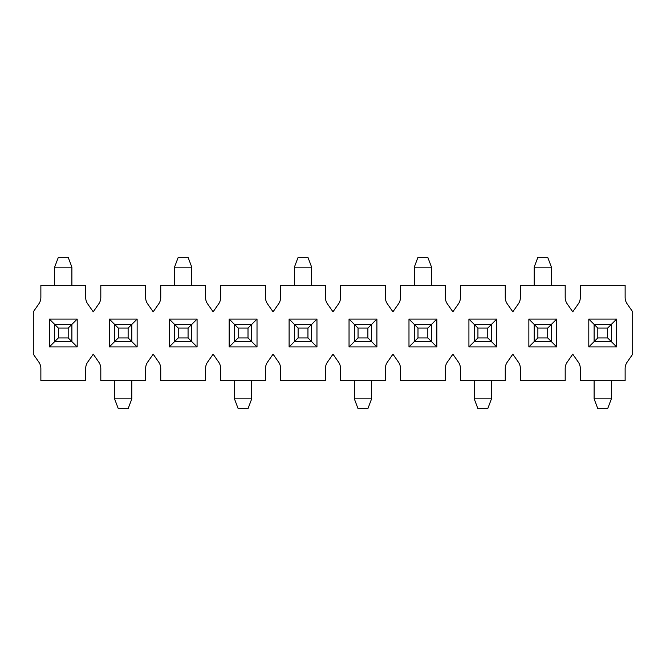 <?xml version="1.0" encoding="UTF-8"?>
<svg xmlns="http://www.w3.org/2000/svg" width="666" height="666" viewBox="0 0 666 666"><rect width="100%" height="100%" fill="white"/><g stroke="black" fill="none" stroke-linecap="round" stroke-linejoin="round"><path stroke-width="1" d="M93.24 354.187L98.751 362.071A11.355 11.355 0 0 1 100.807 368.581A11.355 11.355 0 0 0 98.751 362.071L93.24 354.187L87.729 362.071A11.355 11.355 0 0 0 85.673 368.581L85.673 380.677L40.867 380.677L40.867 368.581A11.355 11.355 0 0 0 38.811 362.071A11.355 11.355 0 0 1 40.867 368.581M68.19 328.08L77.198 319.072L49.342 319.072L58.35 328.08L58.35 337.92L68.19 337.92L68.19 328.08L58.35 328.08M49.342 319.072L49.342 346.928L58.35 337.92M49.342 346.928L77.198 346.928L68.19 337.92M77.198 319.072L77.198 346.928M137.138 319.072L137.138 346.928L109.282 346.928L109.282 319.072L137.138 319.072L128.13 328.08L118.29 328.08L118.29 337.92L128.13 337.92L128.13 328.08M118.29 337.92L114.585 341.625L131.835 341.625L137.138 346.928M128.13 337.92L131.835 341.625L131.835 324.375L114.585 324.375L114.585 341.625L109.282 346.928M118.29 328.08L109.282 319.072M197.078 319.072L197.078 346.928L169.222 346.928L169.222 319.072L197.078 319.072L191.775 324.375L174.525 324.375L169.222 319.072M178.23 328.08L178.23 337.92L188.07 337.92L188.07 328.08L178.23 328.08L174.525 324.375L174.525 341.625L191.775 341.625L197.078 346.928M178.23 337.92L169.222 346.928M257.018 319.072L257.018 346.928L229.162 346.928L229.162 319.072L257.018 319.072L248.01 328.08L238.17 328.08L238.17 337.92L248.01 337.92L248.01 328.08M238.17 337.92L234.465 341.625L251.715 341.625L257.018 346.928M248.01 337.92L251.715 341.625L251.715 324.375L234.465 324.375L234.465 341.625L229.162 346.928M238.17 328.08L229.162 319.072M316.958 319.072L316.958 346.928L289.102 346.928L289.102 319.072L316.958 319.072L311.655 324.375L294.405 324.375L289.102 319.072M298.11 328.08L298.11 337.92L307.95 337.92L307.95 328.08L298.11 328.08L294.405 324.375L294.405 341.625L311.655 341.625L316.958 346.928M298.11 337.92L289.102 346.928M376.898 319.072L376.898 346.928L349.042 346.928L349.042 319.072L376.898 319.072L367.89 328.08L358.05 328.08L358.05 337.92L367.89 337.92L367.89 328.08M358.05 337.92L354.345 341.625L371.595 341.625L376.898 346.928M367.89 337.92L371.595 341.625L371.595 324.375L354.345 324.375L354.345 341.625L349.042 346.928M358.05 328.08L349.042 319.072M436.838 319.072L436.838 346.928L408.982 346.928L408.982 319.072L436.838 319.072L431.535 324.375L414.285 324.375L408.982 319.072M417.99 328.08L417.99 337.92L427.83 337.92L427.83 328.08L417.99 328.08L414.285 324.375L414.285 341.625L431.535 341.625L436.838 346.928M417.99 337.92L408.982 346.928M496.778 319.072L496.778 346.928L468.922 346.928L468.922 319.072L496.778 319.072L487.77 328.08L477.93 328.08L477.93 337.92L487.77 337.92L487.77 328.08M477.93 337.92L474.225 341.625L491.475 341.625L496.778 346.928M487.77 337.92L491.475 341.625L491.475 324.375L474.225 324.375L474.225 341.625L468.922 346.928M477.93 328.08L468.922 319.072M556.718 319.072L556.718 346.928L528.862 346.928L528.862 319.072L556.718 319.072L551.415 324.375L534.165 324.375L528.862 319.072M537.87 328.08L537.87 337.92L547.71 337.92L547.71 328.08L537.87 328.08L534.165 324.375L534.165 341.625L551.415 341.625L556.718 346.928M537.87 337.92L528.862 346.928M616.658 319.072L616.658 346.928L588.802 346.928L588.802 319.072L616.658 319.072L607.65 328.08L597.81 328.08L597.81 337.92L607.65 337.92L607.65 328.08M597.81 337.92L594.105 341.625L611.355 341.625L616.658 346.928M607.65 337.92L611.355 341.625L611.355 324.375L594.105 324.375L594.105 341.625L588.802 346.928M597.81 328.08L588.802 319.072M100.807 368.581L100.807 380.677L145.613 380.677L145.613 368.581A11.355 11.355 0 0 1 147.669 362.071L153.18 354.187L158.691 362.071A11.355 11.355 0 0 1 160.747 368.581L160.747 380.677L205.553 380.677L205.553 368.581A11.355 11.355 0 0 1 207.609 362.071L213.12 354.187L218.631 362.071A11.355 11.355 0 0 1 220.687 368.581L220.687 380.677L265.493 380.677L265.493 368.581A11.355 11.355 0 0 1 267.549 362.071L273.06 354.187L278.571 362.071A11.355 11.355 0 0 1 280.627 368.581L280.627 380.677L325.433 380.677L325.433 368.581A11.355 11.355 0 0 1 327.489 362.071L333 354.187L338.511 362.071A11.355 11.355 0 0 1 340.567 368.581L340.567 380.677L385.373 380.677L385.373 368.581A11.355 11.355 0 0 1 387.429 362.071L392.94 354.187L398.451 362.071A11.355 11.355 0 0 1 400.507 368.581L400.507 380.677L445.313 380.677L445.313 368.581A11.355 11.355 0 0 1 447.369 362.071L452.88 354.187L458.391 362.071A11.355 11.355 0 0 1 460.447 368.581L460.447 380.677L505.253 380.677L505.253 368.581A11.355 11.355 0 0 1 507.309 362.071L512.82 354.187L518.331 362.071A11.355 11.355 0 0 1 520.387 368.581L520.387 380.677L565.193 380.677L565.193 368.581A11.355 11.355 0 0 1 567.249 362.071L572.76 354.187L578.271 362.071A11.355 11.355 0 0 1 580.327 368.581L580.327 380.677L625.133 380.677L625.133 368.581A11.355 11.355 0 0 1 627.189 362.071L632.7 354.187L632.7 311.813L627.189 303.929A11.355 11.355 0 0 1 625.133 297.419L625.133 285.323L580.327 285.323L580.327 297.419A11.355 11.355 0 0 1 578.271 303.929L572.76 311.813L567.249 303.929A11.355 11.355 0 0 1 565.193 297.419L565.193 285.323L520.387 285.323L520.387 297.419A11.355 11.355 0 0 1 518.331 303.929L512.82 311.813L507.309 303.929A11.355 11.355 0 0 1 505.253 297.419L505.253 285.323L460.447 285.323L460.447 297.419A11.355 11.355 0 0 1 458.391 303.929L452.88 311.813L447.369 303.929A11.355 11.355 0 0 1 445.313 297.419L445.313 285.323L400.507 285.323L400.507 297.419A11.355 11.355 0 0 1 398.451 303.929L392.94 311.813L387.429 303.929A11.355 11.355 0 0 1 385.373 297.419L385.373 285.323L340.567 285.323L340.567 297.419A11.355 11.355 0 0 1 338.511 303.929L333 311.813L327.489 303.929A11.355 11.355 0 0 1 325.433 297.419L325.433 285.323L280.627 285.323L280.627 297.419A11.355 11.355 0 0 1 278.571 303.929L273.06 311.813L267.549 303.929A11.355 11.355 0 0 1 265.493 297.419L265.493 285.323L220.687 285.323L220.687 297.419A11.355 11.355 0 0 1 218.631 303.929L213.12 311.813L207.609 303.929A11.355 11.355 0 0 1 205.553 297.419L205.553 285.323L160.747 285.323L160.747 297.419A11.355 11.355 0 0 1 158.691 303.929L153.18 311.813L147.669 303.929A11.355 11.355 0 0 1 145.613 297.419L145.613 285.323L100.807 285.323L100.807 297.419A11.355 11.355 0 0 1 98.751 303.929L93.24 311.813L87.729 303.929A11.355 11.355 0 0 1 85.673 297.419L85.673 285.323L40.867 285.323L40.867 297.419A11.355 11.355 0 0 1 38.811 303.929L33.3 311.813L33.3 354.187L38.811 362.071M611.355 380.677L611.355 398.842L594.105 398.842L594.105 380.677M611.355 398.842L607.65 408.683L597.81 408.683L594.105 398.842M491.475 380.677L491.475 398.842L474.225 398.842L474.225 380.677M491.475 398.842L487.77 408.683L477.93 408.683L474.225 398.842M371.595 380.677L371.595 398.842L354.345 398.842L354.345 380.677M371.595 398.842L367.89 408.683L358.05 408.683L354.345 398.842M251.715 380.677L251.715 398.842L234.465 398.842L234.465 380.677M251.715 398.842L248.01 408.683L238.17 408.683L234.465 398.842M131.835 380.677L131.835 398.842L114.585 398.842L114.585 380.677M131.835 398.842L128.13 408.683L118.29 408.683L114.585 398.842M547.71 328.08L551.415 324.375L551.415 341.625L547.71 337.92M534.165 285.323L534.165 267.158L551.415 267.158L551.415 285.323M534.165 267.158L537.87 257.317L547.71 257.317L551.415 267.158M427.83 328.08L431.535 324.375L431.535 341.625L427.83 337.92M414.285 285.323L414.285 267.158L431.535 267.158L431.535 285.323M414.285 267.158L417.99 257.317L427.83 257.317L431.535 267.158M307.95 328.08L311.655 324.375L311.655 341.625L307.95 337.92M294.405 285.323L294.405 267.158L311.655 267.158L311.655 285.323M294.405 267.158L298.11 257.317L307.95 257.317L311.655 267.158M188.07 328.08L191.775 324.375L191.775 341.625L188.07 337.92M174.525 285.323L174.525 267.158L191.775 267.158L191.775 285.323M174.525 267.158L178.23 257.317L188.07 257.317L191.775 267.158M71.895 324.375L54.645 324.375L54.645 341.625L71.895 341.625L71.895 324.375M54.645 285.323L54.645 267.158L71.895 267.158L71.895 285.323M54.645 267.158L58.35 257.317L68.19 257.317L71.895 267.158M505.253 368.581A11.355 11.355 0 0 1 507.309 362.071L512.82 354.187M445.313 368.581A11.355 11.355 0 0 1 447.369 362.071L452.88 354.187M385.373 368.581A11.355 11.355 0 0 1 387.429 362.071L392.94 354.187M325.433 368.581A11.355 11.355 0 0 1 327.489 362.071L333 354.187M267.549 362.071L273.06 354.187M205.553 368.581A11.355 11.355 0 0 1 207.609 362.071L213.12 354.187M145.613 368.581A11.355 11.355 0 0 1 147.669 362.071L153.18 354.187M160.747 297.419A11.355 11.355 0 0 1 158.691 303.929L153.18 311.813M220.687 297.419A11.355 11.355 0 0 1 218.631 303.929L213.12 311.813M278.571 303.929L273.06 311.813M338.511 303.929L333 311.813M398.451 303.929L392.94 311.813M460.447 297.419A11.355 11.355 0 0 1 458.391 303.929L452.88 311.813M578.271 362.071A11.355 11.355 0 0 1 580.327 368.581M567.249 303.929A11.355 11.355 0 0 1 565.193 297.419M518.331 362.071A11.355 11.355 0 0 1 520.387 368.581M565.193 368.581A11.355 11.355 0 0 1 567.249 362.071L572.76 354.187M507.309 303.929A11.355 11.355 0 0 1 505.253 297.419M458.391 362.071A11.355 11.355 0 0 1 460.447 368.581M447.369 303.929A11.355 11.355 0 0 1 445.313 297.419M398.451 362.071A11.355 11.355 0 0 1 400.507 368.581M387.429 303.929A11.355 11.355 0 0 1 385.373 297.419M327.489 303.929A11.355 11.355 0 0 1 325.433 297.419M278.571 362.071A11.355 11.355 0 0 1 280.627 368.581M267.549 303.929A11.355 11.355 0 0 1 265.493 297.419M207.609 303.929A11.355 11.355 0 0 1 205.553 297.419M158.691 362.071A11.355 11.355 0 0 1 160.747 368.581M147.669 303.929A11.355 11.355 0 0 1 145.613 297.419M98.751 303.929L93.24 311.813M87.729 303.929A11.355 11.355 0 0 1 85.673 297.419M627.189 303.929A11.355 11.355 0 0 1 625.133 297.419M580.327 297.419A11.355 11.355 0 0 1 578.271 303.929L572.76 311.813M518.331 303.929L512.82 311.813M625.133 368.581A11.355 11.355 0 0 1 627.189 362.071"/></g></svg>
